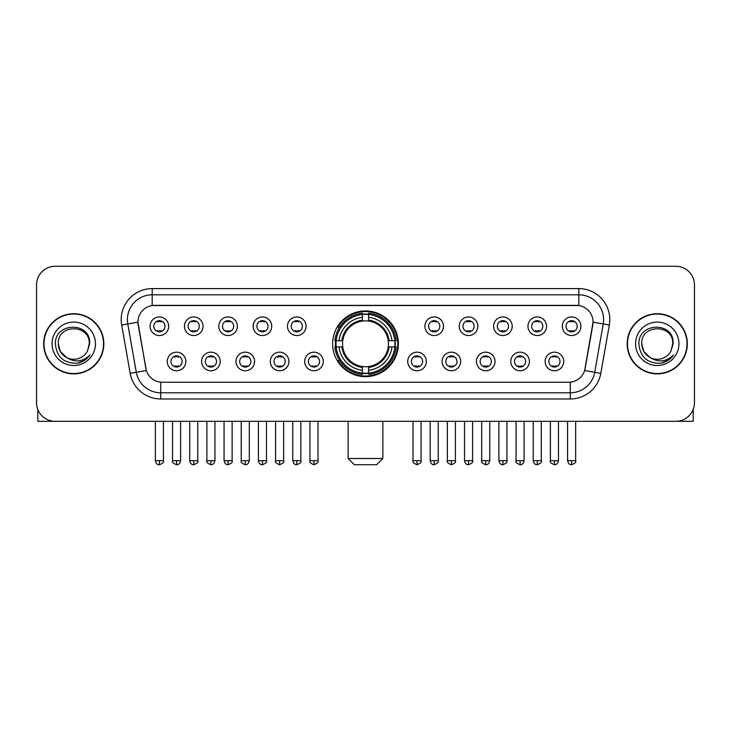 <?xml version="1.0" encoding="UTF-8"?>
<svg xmlns="http://www.w3.org/2000/svg" width="731" height="731" viewBox="0 0 731 731"><rect width="100%" height="100%" fill="white"/><g stroke="black" fill="none" stroke-linecap="round" stroke-linejoin="round"><path stroke-width="1.1" d="M332.632 343.798A32.868 32.868 0 0 0 365.5 376.657A32.868 32.868 0 0 0 398.368 343.798A32.868 32.868 0 0 0 365.5 310.931A32.868 32.868 0 0 0 332.632 343.798M220.214 361.47A9.302 9.302 0 0 1 210.912 370.772A9.302 9.302 0 0 1 201.61 361.47A9.302 9.302 0 0 1 210.912 352.168A9.302 9.302 0 0 1 220.214 361.47M205.338 361.47A5.583 5.583 0 0 0 210.912 367.053A5.583 5.583 0 0 0 216.495 361.47A5.583 5.583 0 0 0 210.912 355.887A5.583 5.583 0 0 0 205.338 361.47M254.571 361.47A9.302 9.302 0 0 1 245.269 370.772A9.302 9.302 0 0 1 235.967 361.47A9.302 9.302 0 0 1 245.269 352.168A9.302 9.302 0 0 1 254.571 361.47M239.686 361.47A5.583 5.583 0 0 0 245.269 367.053A5.583 5.583 0 0 0 250.852 361.47A5.583 5.583 0 0 0 245.269 355.887A5.583 5.583 0 0 0 239.686 361.47M288.919 361.47A9.302 9.302 0 0 1 279.617 370.772A9.302 9.302 0 0 1 270.315 361.47A9.302 9.302 0 0 1 279.617 352.168A9.302 9.302 0 0 1 288.919 361.47M274.043 361.47A5.583 5.583 0 0 0 279.617 367.053A5.583 5.583 0 0 0 285.2 361.47A5.583 5.583 0 0 0 279.617 355.887A5.583 5.583 0 0 0 274.043 361.47M323.276 361.47A9.302 9.302 0 0 1 313.974 370.772A9.302 9.302 0 0 1 304.672 361.47A9.302 9.302 0 0 1 313.974 352.168A9.302 9.302 0 0 1 323.276 361.47M308.391 361.47A5.583 5.583 0 0 0 313.974 367.053A5.583 5.583 0 0 0 319.557 361.47A5.583 5.583 0 0 0 313.974 355.887A5.583 5.583 0 0 0 308.391 361.47M426.328 361.47A9.302 9.302 0 0 1 417.026 370.772A9.302 9.302 0 0 1 407.724 361.47A9.302 9.302 0 0 1 417.026 352.168A9.302 9.302 0 0 1 426.328 361.47M411.443 361.47A5.583 5.583 0 0 0 417.026 367.053A5.583 5.583 0 0 0 422.609 361.47A5.583 5.583 0 0 0 417.026 355.887A5.583 5.583 0 0 0 411.443 361.47M460.685 361.47A9.302 9.302 0 0 1 451.383 370.772A9.302 9.302 0 0 1 442.081 361.47A9.302 9.302 0 0 1 451.383 352.168A9.302 9.302 0 0 1 460.685 361.47M445.8 361.47A5.583 5.583 0 0 0 451.383 367.053A5.583 5.583 0 0 0 456.957 361.47A5.583 5.583 0 0 0 451.383 355.887A5.583 5.583 0 0 0 445.8 361.47M495.033 361.47A9.302 9.302 0 0 1 485.731 370.772A9.302 9.302 0 0 1 476.429 361.47A9.302 9.302 0 0 1 485.731 352.168A9.302 9.302 0 0 1 495.033 361.47M480.148 361.47A5.583 5.583 0 0 0 485.731 367.053A5.583 5.583 0 0 0 491.314 361.47A5.583 5.583 0 0 0 485.731 355.887A5.583 5.583 0 0 0 480.148 361.47M529.39 361.47A9.302 9.302 0 0 1 520.088 370.772A9.302 9.302 0 0 1 510.786 361.47A9.302 9.302 0 0 1 520.088 352.168A9.302 9.302 0 0 1 529.39 361.47M514.505 361.47A5.583 5.583 0 0 0 520.088 367.053A5.583 5.583 0 0 0 525.662 361.47A5.583 5.583 0 0 0 520.088 355.887A5.583 5.583 0 0 0 514.505 361.47M563.738 361.47A9.302 9.302 0 0 1 554.436 370.772A9.302 9.302 0 0 1 545.134 361.47A9.302 9.302 0 0 1 554.436 352.168A9.302 9.302 0 0 1 563.738 361.47M548.853 361.47A5.583 5.583 0 0 0 554.436 367.053A5.583 5.583 0 0 0 560.019 361.47A5.583 5.583 0 0 0 554.436 355.887A5.583 5.583 0 0 0 548.853 361.47M185.866 361.47A9.302 9.302 0 0 1 176.564 370.772A9.302 9.302 0 0 1 167.262 361.47A9.302 9.302 0 0 1 176.564 352.168A9.302 9.302 0 0 1 185.866 361.47M170.981 361.47A5.583 5.583 0 0 0 176.564 367.053A5.583 5.583 0 0 0 182.147 361.47A5.583 5.583 0 0 0 176.564 355.887A5.583 5.583 0 0 0 170.981 361.47M203.044 326.245A9.302 9.302 0 0 1 193.742 335.547A9.302 9.302 0 0 1 184.44 326.245A9.302 9.302 0 0 1 193.742 316.952A9.302 9.302 0 0 1 203.044 326.245M188.159 326.245A5.583 5.583 0 0 0 193.742 331.828A5.583 5.583 0 0 0 199.316 326.245A5.583 5.583 0 0 0 193.742 320.671A5.583 5.583 0 0 0 188.159 326.245M237.392 326.245A9.302 9.302 0 0 1 228.09 335.547A9.302 9.302 0 0 1 218.788 326.245A9.302 9.302 0 0 1 228.09 316.952A9.302 9.302 0 0 1 237.392 326.245M222.507 326.245A5.583 5.583 0 0 0 228.09 331.828A5.583 5.583 0 0 0 233.673 326.245A5.583 5.583 0 0 0 228.09 320.671A5.583 5.583 0 0 0 222.507 326.245M271.74 326.245A9.302 9.302 0 0 1 262.447 335.547A9.302 9.302 0 0 1 253.145 326.245A9.302 9.302 0 0 1 262.447 316.952A9.302 9.302 0 0 1 271.74 326.245M256.864 326.245A5.583 5.583 0 0 0 262.447 331.828A5.583 5.583 0 0 0 268.021 326.245A5.583 5.583 0 0 0 262.447 320.671A5.583 5.583 0 0 0 256.864 326.245M306.097 326.245A9.302 9.302 0 0 1 296.795 335.547A9.302 9.302 0 0 1 287.493 326.245A9.302 9.302 0 0 1 296.795 316.952A9.302 9.302 0 0 1 306.097 326.245M291.212 326.245A5.583 5.583 0 0 0 296.795 331.828A5.583 5.583 0 0 0 302.378 326.245A5.583 5.583 0 0 0 296.795 320.671A5.583 5.583 0 0 0 291.212 326.245M443.507 326.245A9.302 9.302 0 0 1 434.205 335.547A9.302 9.302 0 0 1 424.903 326.245A9.302 9.302 0 0 1 434.205 316.952A9.302 9.302 0 0 1 443.507 326.245M428.622 326.245A5.583 5.583 0 0 0 434.205 331.828A5.583 5.583 0 0 0 439.788 326.245A5.583 5.583 0 0 0 434.205 320.671A5.583 5.583 0 0 0 428.622 326.245M477.855 326.245A9.302 9.302 0 0 1 468.553 335.547A9.302 9.302 0 0 1 459.26 326.245A9.302 9.302 0 0 1 468.553 316.952A9.302 9.302 0 0 1 477.855 326.245M462.979 326.245A5.583 5.583 0 0 0 468.553 331.828A5.583 5.583 0 0 0 474.136 326.245A5.583 5.583 0 0 0 468.553 320.671A5.583 5.583 0 0 0 462.979 326.245M512.212 326.245A9.302 9.302 0 0 1 502.91 335.547A9.302 9.302 0 0 1 493.608 326.245A9.302 9.302 0 0 1 502.91 316.952A9.302 9.302 0 0 1 512.212 326.245M497.327 326.245A5.583 5.583 0 0 0 502.91 331.828A5.583 5.583 0 0 0 508.493 326.245A5.583 5.583 0 0 0 502.91 320.671A5.583 5.583 0 0 0 497.327 326.245M546.56 326.245A9.302 9.302 0 0 1 537.258 335.547A9.302 9.302 0 0 1 527.956 326.245A9.302 9.302 0 0 1 537.258 316.952A9.302 9.302 0 0 1 546.56 326.245M531.684 326.245A5.583 5.583 0 0 0 537.258 331.828A5.583 5.583 0 0 0 542.841 326.245A5.583 5.583 0 0 0 537.258 320.671A5.583 5.583 0 0 0 531.684 326.245M580.917 326.245A9.302 9.302 0 0 1 571.615 335.547A9.302 9.302 0 0 1 562.313 326.245A9.302 9.302 0 0 1 571.615 316.952A9.302 9.302 0 0 1 580.917 326.245M566.032 326.245A5.583 5.583 0 0 0 571.615 331.828A5.583 5.583 0 0 0 577.198 326.245A5.583 5.583 0 0 0 571.615 320.671A5.583 5.583 0 0 0 566.032 326.245M168.687 326.245A9.302 9.302 0 0 1 159.385 335.547A9.302 9.302 0 0 1 150.083 326.245A9.302 9.302 0 0 1 159.385 316.952A9.302 9.302 0 0 1 168.687 326.245M153.802 326.245A5.583 5.583 0 0 0 159.385 331.828A5.583 5.583 0 0 0 164.968 326.245A5.583 5.583 0 0 0 159.385 320.671A5.583 5.583 0 0 0 153.802 326.245M130.191 373.367L121.666 325.003A31.004 31.004 0 0 1 152.194 288.608L578.806 288.608A31.004 31.004 0 0 1 609.334 325.003L600.809 373.367A31.004 31.004 0 0 1 570.281 398.98L160.719 398.98A31.004 31.004 0 0 1 130.191 373.367L146.355 370.516L138.186 325.003A16.74 16.74 0 0 1 154.67 305.357L576.33 305.357A16.74 16.74 0 0 1 592.814 325.003L585.156 368.406A16.74 16.74 0 0 1 568.672 382.24L162.328 382.24A16.74 16.74 0 0 1 145.844 368.406L137.931 322.133L127.77 323.924A24.799 24.799 0 0 1 152.194 294.812L578.806 294.812A24.799 24.799 0 0 1 603.23 323.924L594.705 372.289A24.799 24.799 0 0 1 570.281 392.785L160.719 392.785A24.799 24.799 0 0 1 136.295 372.289L127.77 323.924A24.799 24.799 0 0 1 127.395 319.611M335.584 346.896A30.072 30.072 0 0 1 335.584 340.701M43.677 343.798A30.072 30.072 0 0 0 73.758 373.87A30.072 30.072 0 0 0 103.829 343.798A30.072 30.072 0 0 0 73.758 313.727A30.072 30.072 0 0 0 43.677 343.798M627.171 343.798A30.072 30.072 0 0 0 657.242 373.87A30.072 30.072 0 0 0 687.323 343.798A30.072 30.072 0 0 0 657.242 313.727A30.072 30.072 0 0 0 627.171 343.798M152.194 288.608L152.194 305.54L578.806 305.54L578.806 288.608M137.931 322.097L138.113 319.611M568.672 382.24L162.328 382.24M609.334 325.003L593.069 322.133L584.645 370.516L600.809 373.367M585.156 368.406L585.056 368.936M145.944 368.936L145.844 368.406M694.45 284.889A18.604 18.604 0 0 0 675.846 266.285L55.154 266.285A18.604 18.604 0 0 0 36.55 284.889L36.55 402.708A18.604 18.604 0 0 0 55.154 421.303L675.846 421.303A18.604 18.604 0 0 0 694.45 402.708L694.45 284.889L694.45 402.708M36.55 284.889L36.55 402.708M675.846 266.285L55.154 266.285M55.154 421.303L675.846 421.303M103.519 343.798A29.761 29.761 0 0 0 73.758 314.038A29.761 29.761 0 0 0 43.988 343.798A29.761 29.761 0 0 0 73.758 373.559A29.761 29.761 0 0 0 103.519 343.798M66.676 357.587L60.326 351.547L58.252 343.798C57.301 323.796 90.205 323.796 89.255 343.798L87.556 350.853L89.63 343.798C91.165 321.412 54.706 321.96 55.382 343.798C56.616 356.984 63.889 363.471 77.194 363.261C82.603 362.22 86.898 359.451 90.068 354.955C82.914 361.827 75.156 362.722 66.795 357.651A15.506 15.506 0 0 0 87.556 350.853L89.255 344.009M66.795 357.651C61.377 354.663 58.526 350.039 58.252 343.798M52.056 343.798A21.702 21.702 0 0 0 73.758 365.5A21.702 21.702 0 0 0 95.459 343.798A21.702 21.702 0 0 0 73.758 322.097A21.702 21.702 0 0 0 52.056 343.798M90.023 355.019L84.531 360.365M84.403 360.447L77.285 363.243M37.793 409.387L37.793 421.303L109.723 421.303M687.012 343.798A29.761 29.761 0 0 0 657.242 314.038A29.761 29.761 0 0 0 627.481 343.798A29.761 29.761 0 0 0 657.242 373.559A29.761 29.761 0 0 0 687.012 343.798M650.078 357.541L643.819 351.547L641.745 343.798C640.795 323.796 673.699 323.796 672.748 343.798L671.049 350.853L673.123 343.798C674.658 321.412 638.19 321.96 638.876 343.798C640.109 356.984 647.383 363.471 660.678 363.261C666.096 362.22 670.391 359.451 673.562 354.955C666.407 361.827 658.649 362.722 650.288 357.651L650.27 357.642A15.506 15.506 0 0 0 671.049 350.853L672.748 344.009M650.288 357.651C644.87 354.663 642.019 350.039 641.745 343.798M635.541 343.798A21.702 21.702 0 0 0 657.242 365.5A21.702 21.702 0 0 0 678.944 343.798A21.702 21.702 0 0 0 657.242 322.097A21.702 21.702 0 0 0 635.541 343.798M673.516 355.019L668.015 360.365M667.887 360.447L660.778 363.243M376.657 464.715L354.343 464.715L348.139 458.511L382.861 458.511L376.657 464.715M388.234 346.896A22.944 22.944 0 0 0 368.598 321.064L368.598 321.064A22.944 22.944 0 0 0 342.766 346.896A22.944 22.944 0 0 0 388.234 346.896L389.148 346.896L388.234 346.896A22.944 22.944 0 0 1 368.598 366.533L368.598 370.279A26.663 26.663 0 0 0 391.98 346.896L396.101 346.896A30.757 30.757 0 0 1 368.598 374.4L368.598 373.148A29.514 29.514 0 0 0 394.85 346.896M336.214 346.896A29.45 29.45 0 0 1 336.214 340.701M368.598 314.504A29.45 29.45 0 0 0 362.402 314.504M394.786 340.701A29.45 29.45 0 0 1 394.786 346.896M396.101 340.701A30.757 30.757 0 0 0 368.598 313.197L368.598 314.449A29.514 29.514 0 0 1 394.85 340.701L396.101 340.701M334.899 346.896A30.757 30.757 0 0 0 362.402 374.4L362.402 373.148A29.514 29.514 0 0 1 336.15 346.896L334.899 346.896M394.85 340.701L391.98 340.701A26.663 26.663 0 0 0 368.598 317.318L368.598 314.449M368.598 373.148L368.598 370.279M336.15 346.896L339.02 346.896A26.663 26.663 0 0 0 362.402 370.279L362.402 373.148M368.598 317.318L368.598 320.151A23.849 23.849 0 0 1 389.148 340.701L391.98 340.701M391.98 346.896L389.148 346.896A23.849 23.849 0 0 1 368.598 367.446M362.402 370.279L362.402 366.533A22.944 22.944 0 0 1 342.766 346.896L339.02 346.896M388.234 340.701L389.148 340.701M368.598 373.084A29.45 29.45 0 0 1 362.402 373.084M362.402 313.197A30.757 30.757 0 0 0 334.899 340.701L336.15 340.701A29.514 29.514 0 0 1 362.402 314.449L362.402 313.197M362.402 314.449L362.402 317.318A26.663 26.663 0 0 0 339.02 340.701L336.15 340.701M362.402 321.028L362.402 317.318M339.02 340.701L341.852 340.701A23.849 23.849 0 0 1 362.402 320.151M362.402 366.533L362.402 367.446A23.849 23.849 0 0 1 341.852 346.896M339.705 327.059L337.941 327.059A32.246 32.246 0 0 1 397.746 343.798A32.246 32.246 0 0 1 337.941 360.538L339.705 360.538M157.53 331.508L157.53 330.631A4.761 4.761 0 0 0 161.249 330.631L161.249 331.508M161.249 320.991L161.249 321.868A4.761 4.761 0 0 0 157.53 321.868L157.53 320.991M191.878 331.508L191.878 330.631A4.761 4.761 0 0 0 195.597 330.631L195.597 331.508M195.597 320.991L195.597 321.868A4.761 4.761 0 0 0 191.878 321.868L191.878 320.991M226.235 331.508L226.235 330.631A4.761 4.761 0 0 0 229.954 330.631L229.954 331.508M229.954 320.991L229.954 321.868A4.761 4.761 0 0 0 226.235 321.868L226.235 320.991M260.583 331.508L260.583 330.631A4.761 4.761 0 0 0 264.302 330.631L264.302 331.508M264.302 320.991L264.302 321.868A4.761 4.761 0 0 0 260.583 321.868L260.583 320.991M294.931 331.508L294.931 330.631A4.761 4.761 0 0 0 298.659 330.631L298.659 331.508M298.659 320.991L298.659 321.868A4.761 4.761 0 0 0 294.931 321.868L294.931 320.991M432.341 331.508L432.341 330.631A4.761 4.761 0 0 0 436.069 330.631L436.069 331.508M436.069 320.991L436.069 321.868A4.761 4.761 0 0 0 432.341 321.868L432.341 320.991M466.698 331.508L466.698 330.631A4.761 4.761 0 0 0 470.417 330.631L470.417 331.508M470.417 320.991L470.417 321.868A4.761 4.761 0 0 0 466.698 321.868L466.698 320.991M501.046 331.508L501.046 330.631A4.761 4.761 0 0 0 504.765 330.631L504.765 331.508M504.765 320.991L504.765 321.868A4.761 4.761 0 0 0 501.046 321.868L501.046 320.991M535.403 331.508L535.403 330.631A4.761 4.761 0 0 0 539.122 330.631L539.122 331.508M539.122 320.991L539.122 321.868A4.761 4.761 0 0 0 535.403 321.868L535.403 320.991M569.751 331.508L569.751 330.631A4.761 4.761 0 0 0 573.47 330.631L573.47 331.508M573.47 320.991L573.47 321.868A4.761 4.761 0 0 0 569.751 321.868L569.751 320.991M174.7 366.734L174.7 365.847A4.761 4.761 0 0 0 178.419 365.847L178.419 366.734M178.419 356.207L178.419 357.094A4.761 4.761 0 0 0 174.7 357.094L174.7 356.207M209.057 366.734L209.057 365.847A4.761 4.761 0 0 0 212.776 365.847L212.776 366.734M212.776 356.207L212.776 357.094A4.761 4.761 0 0 0 209.057 357.094L209.057 356.207M243.405 366.734L243.405 365.847A4.761 4.761 0 0 0 247.124 365.847L247.124 366.734M247.124 356.207L247.124 357.094A4.761 4.761 0 0 0 243.405 357.094L243.405 356.207M277.762 366.734L277.762 365.847A4.761 4.761 0 0 0 281.481 365.847L281.481 366.734M281.481 356.207L281.481 357.094A4.761 4.761 0 0 0 277.762 357.094L277.762 356.207M312.11 366.734L312.11 365.847A4.761 4.761 0 0 0 315.829 365.847L315.829 366.734M315.829 356.207L315.829 357.094A4.761 4.761 0 0 0 312.11 357.094L312.11 356.207M415.171 366.734L415.171 365.847A4.761 4.761 0 0 0 418.89 365.847L418.89 366.734M418.89 356.207L418.89 357.094A4.761 4.761 0 0 0 415.171 357.094L415.171 356.207M449.519 366.734L449.519 365.847A4.761 4.761 0 0 0 453.238 365.847L453.238 366.734M453.238 356.207L453.238 357.094A4.761 4.761 0 0 0 449.519 357.094L449.519 356.207M483.876 366.734L483.876 365.847A4.761 4.761 0 0 0 487.595 365.847L487.595 366.734M487.595 356.207L487.595 357.094A4.761 4.761 0 0 0 483.876 357.094L483.876 356.207M518.224 366.734L518.224 365.847A4.761 4.761 0 0 0 521.943 365.847L521.943 366.734M521.943 356.207L521.943 357.094A4.761 4.761 0 0 0 518.224 357.094L518.224 356.207M552.581 366.734L552.581 365.847A4.761 4.761 0 0 0 556.3 365.847L556.3 366.734M556.3 356.207L556.3 357.094A4.761 4.761 0 0 0 552.581 357.094L552.581 356.207M693.207 409.387L693.207 421.303L621.277 421.303M570.281 382.167L570.281 398.98M160.719 398.98L160.719 382.167M121.666 325.003L127.77 323.924M362.402 373.367A29.733 29.733 0 0 0 368.598 373.367M395.069 346.896A29.733 29.733 0 0 0 395.069 340.701M368.598 314.229A29.733 29.733 0 0 0 362.402 314.229M159.385 460.685L155.356 460.685C156.059 463.555 157.403 464.898 159.385 464.715L159.385 460.685L163.415 460.685L163.415 421.303M193.742 460.685L189.713 460.685C190.416 463.555 191.76 464.898 193.742 464.715L193.742 460.685L197.772 460.685L197.772 421.303M228.09 460.685L224.061 460.685C224.764 463.555 226.107 464.898 228.09 464.715L228.09 460.685L232.12 460.685L232.12 421.303M262.447 460.685L258.409 460.685C259.112 463.555 260.464 464.898 262.447 464.715L262.447 460.685L266.477 460.685L266.477 421.303M296.795 460.685L292.765 460.685C293.469 463.555 294.812 464.898 296.795 464.715L296.795 460.685L300.825 460.685L300.825 421.303M434.205 460.685L430.175 460.685C430.879 463.555 432.222 464.898 434.205 464.715L434.205 460.685L438.235 460.685L438.235 421.303M468.553 460.685L464.523 460.685C465.227 463.555 466.57 464.898 468.553 464.715L468.553 460.685L472.591 460.685L472.591 421.303M502.91 460.685L498.88 460.685C499.584 463.555 500.927 464.898 502.91 464.715L502.91 460.685L506.939 460.685L506.939 421.303M537.258 460.685L533.228 460.685C533.932 463.555 535.275 464.898 537.258 464.715L537.258 460.685L541.287 460.685L541.287 421.303M571.615 460.685L567.585 460.685C568.289 463.555 569.632 464.898 571.615 464.715L571.615 460.685L575.644 460.685L575.644 421.303M176.564 460.685L172.534 460.685C171.712 461.974 173.055 463.317 176.564 464.715L176.564 460.685L180.594 460.685L180.594 421.303M210.912 460.685L206.882 460.685C206.069 461.974 207.412 463.317 210.912 464.715L210.912 460.685L214.941 460.685L214.941 421.303M245.269 460.685L241.239 460.685C240.417 461.974 241.76 463.317 245.269 464.715L245.269 460.685L249.298 460.685L249.298 421.303M279.617 460.685L275.587 460.685C274.774 461.974 276.117 463.317 279.617 464.715L279.617 460.685L283.646 460.685L283.646 421.303M313.974 460.685L309.944 460.685C309.122 461.974 310.465 463.317 313.974 464.715L313.974 460.685L318.003 460.685L318.003 421.303M417.026 460.685L412.997 460.685C412.183 461.974 413.527 463.317 417.026 464.715L417.026 460.685L421.056 460.685L421.056 421.303M451.383 460.685L447.354 460.685C446.531 461.974 447.875 463.317 451.383 464.715L451.383 460.685L455.413 460.685L455.413 421.303M485.731 460.685L481.702 460.685C480.888 461.974 482.232 463.317 485.731 464.715L485.731 460.685L489.761 460.685L489.761 421.303M520.088 460.685L516.059 460.685C515.236 461.974 516.579 463.317 520.088 464.715L520.088 460.685L524.118 460.685L524.118 421.303M554.436 460.685L550.406 460.685C549.593 461.974 550.936 463.317 554.436 464.715L554.436 460.685L558.466 460.685L558.466 421.303M382.861 421.303L382.861 458.511M348.139 421.303L348.139 458.511M155.356 460.685L155.356 421.303M163.415 460.685C164.237 461.974 162.894 463.317 159.385 464.715M189.713 460.685L189.713 421.303M197.772 460.685C198.585 461.974 197.242 463.317 193.742 464.715M224.061 460.685L224.061 421.303M232.12 460.685C232.942 461.974 231.599 463.317 228.09 464.715M258.409 460.685L258.409 421.303M266.477 460.685C267.29 461.974 265.947 463.317 262.447 464.715M292.765 460.685L292.765 421.303M300.825 460.685C301.647 461.974 300.304 463.317 296.795 464.715M430.175 460.685L430.175 421.303M438.235 460.685C439.057 461.974 437.714 463.317 434.205 464.715M464.523 460.685L464.523 421.303M472.591 460.685C473.405 461.974 472.062 463.317 468.553 464.715M498.88 460.685L498.88 421.303M506.939 460.685C507.753 461.974 506.409 463.317 502.91 464.715M533.228 460.685L533.228 421.303M541.287 460.685C542.11 461.974 540.766 463.317 537.258 464.715M567.585 460.685L567.585 421.303M575.644 460.685C576.457 461.974 575.114 463.317 571.615 464.715M172.534 460.685L172.534 421.303M180.594 460.685C179.89 463.555 178.547 464.898 176.564 464.715M206.882 460.685L206.882 421.303M214.941 460.685C214.238 463.555 212.895 464.898 210.912 464.715M241.239 460.685L241.239 421.303M249.298 460.685C248.595 463.555 247.252 464.898 245.269 464.715M275.587 460.685L275.587 421.303M283.646 460.685C284.469 461.974 283.125 463.317 279.617 464.715M309.944 460.685L309.944 421.303M318.003 460.685C318.817 461.974 317.473 463.317 313.974 464.715M412.997 460.685L412.997 421.303M421.056 460.685C421.878 461.974 420.535 463.317 417.026 464.715M447.354 460.685L447.354 421.303M455.413 460.685C456.226 461.974 454.883 463.317 451.383 464.715M481.702 460.685L481.702 421.303M489.761 460.685C489.057 463.555 487.714 464.898 485.731 464.715M516.059 460.685L516.059 421.303M524.118 460.685C523.414 463.555 522.071 464.898 520.088 464.715M550.406 460.685L550.406 421.303M558.466 460.685C557.762 463.555 556.419 464.898 554.436 464.715"/></g></svg>
